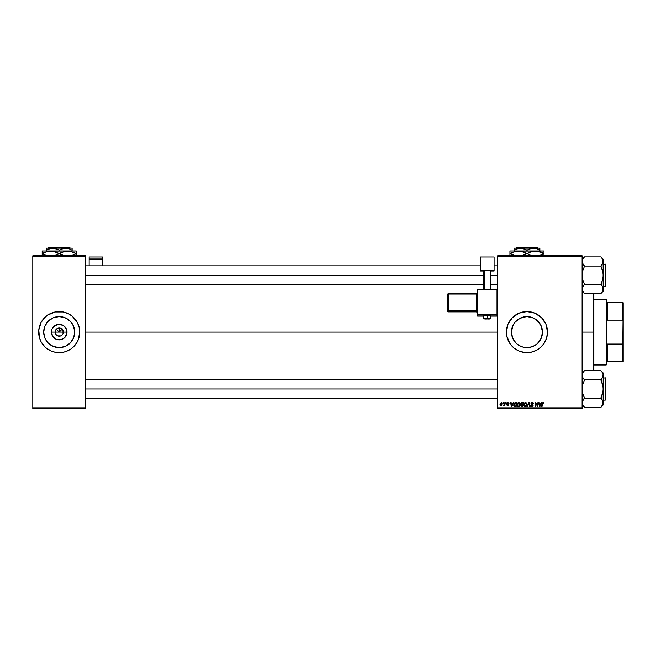 <?xml version="1.0" encoding="UTF-8"?>
<svg xmlns="http://www.w3.org/2000/svg" width="656" height="656" viewBox="0 0 656 656"><rect width="100%" height="100%" fill="white"/><g stroke="black" fill="none" stroke-linecap="round" stroke-linejoin="round"><path stroke-width="0.98" d="M55.416 333.683L55.104 332.108A4.108 4.108 0 0 0 59.212 336.216A4.108 4.108 0 0 0 63.32 332.108L67.002 332.108A7.79 7.79 0 0 1 59.212 339.898A7.79 7.79 0 0 1 51.414 332.108L63.32 332.108A4.108 4.108 0 0 1 59.212 336.216A4.108 4.108 0 0 1 55.104 332.108L56.301 329.205L59.212 328L59.212 332.108L62.386 328.935L59.212 332.108L56.031 328.935L59.212 332.108L59.212 328L60.008 328.082L61.492 328.689L63.009 330.534L63.009 333.683M59.212 336.216L56.924 335.528L55.793 334.388L57.638 335.905L60.778 335.905L58.671 336.184M74.727 332.108A15.514 15.514 0 0 1 59.212 347.623A15.514 15.514 0 0 1 43.69 332.108L44.87 326.171L48.241 321.137L53.275 317.775L59.212 316.594L65.149 317.775L70.184 321.137L73.546 326.171L74.727 332.108L73.546 338.045L70.184 343.08L65.149 346.442L59.212 347.623L53.275 346.442L48.241 343.08L44.87 338.045L43.69 332.108A15.514 15.514 0 0 1 59.212 316.594A15.514 15.514 0 0 1 74.727 332.108M38.671 331.305L38.671 332.108A20.541 20.541 0 0 1 59.212 311.567A20.541 20.541 0 0 1 79.753 332.108L79.36 328.098L77.326 322.424L72.242 316.233L68.896 313.994L63.214 311.961L55.202 311.961L47.798 315.028L44.682 317.586L41.09 322.424L38.77 330.091L39.557 338.07A20.541 20.541 0 0 0 46.158 347.967L51.348 351.083A20.541 20.541 0 0 0 70.61 349.197L72.242 347.983A20.541 20.541 0 0 0 78.187 339.972L79.753 332.108A20.541 20.541 0 0 1 59.212 352.649A20.541 20.541 0 0 1 38.671 332.108A20.541 20.541 0 0 0 39.549 338.061M46.199 348A20.541 20.541 0 0 0 47.781 349.181M70.635 349.181A20.541 20.541 0 0 0 72.226 348M72.242 347.983L75.087 345.138L78.187 339.972A20.541 20.541 0 0 0 78.859 338.078M78.868 338.061A20.541 20.541 0 0 0 79.351 336.126M541.643 327.114L542.471 332.108L541.274 338.078L542.471 332.108A15.514 15.514 0 0 1 526.948 347.623A15.514 15.514 0 0 1 511.434 332.108L512.631 338.07L511.434 332.108L512.844 325.647M539.847 340.735L541.282 338.061L537.928 343.08L539.847 340.743L536.805 344.097L532.893 346.442L529.982 347.327L523.923 347.327L521.012 346.442L517.108 344.105M531.893 346.819L526.957 347.623L529.999 347.327L534.287 345.778M519.609 345.778L521.832 346.753M514.968 341.965L515.985 343.088L514.968 341.965M513.279 339.455L514.058 340.743M506.407 332.133A20.541 20.541 0 0 0 506.506 334.101L506.809 336.118A20.541 20.541 0 0 0 509.868 343.506M506.514 334.142A20.541 20.541 0 0 0 506.801 336.102L509.876 343.523A20.541 20.541 0 0 0 513.91 347.975M513.935 348A20.541 20.541 0 0 0 538.346 349.197M538.379 349.172A20.541 20.541 0 0 0 539.962 348M540.003 347.967A20.541 20.541 0 0 0 546.604 338.094L547.489 332.108A20.541 20.541 0 0 1 526.948 352.649A20.541 20.541 0 0 1 506.407 332.108L506.514 334.125M546.612 338.053A20.541 20.541 0 0 0 547.489 332.108L545.931 324.244L541.479 317.586L534.812 313.133L526.948 311.567L519.093 313.133L512.426 317.586L507.974 324.244L506.407 332.108A20.541 20.541 0 0 1 526.948 311.567A20.541 20.541 0 0 1 547.489 332.108A20.541 20.541 0 0 0 546.612 326.163M512.918 338.734L511.737 335.159L511.729 329.082L512.623 326.147L514.96 322.26L518.322 319.21L523.914 316.889L526.957 316.594L531.942 317.414M518.33 345.007L515.977 343.08L512.615 338.045M526.957 347.623L523.898 347.319M540.979 325.474L542.471 332.108L541.29 338.045M85.616 332.108L497.609 332.108L85.616 332.108M62.623 334.388L60.778 335.905M63.32 332.108L55.104 332.108A4.108 4.108 0 0 1 59.212 328A4.108 4.108 0 0 1 63.32 332.108A4.108 4.108 0 0 0 59.212 328A4.108 4.108 0 0 0 55.104 332.108L51.414 332.108L52.013 329.123L54.883 325.63L59.212 324.318L63.542 325.63L66.412 329.123L66.855 333.625L64.723 337.619L60.729 339.751L56.227 339.308L52.726 336.438L51.414 332.108A7.79 7.79 0 0 1 59.212 324.318A7.79 7.79 0 0 1 67.002 332.108L63.32 332.108M497.609 408.401L582.118 408.401L582.118 407.819L497.609 407.819L497.609 256.398L582.118 256.398L582.118 407.819L582.118 255.815L497.609 255.815L582.118 255.815L582.118 256.398L497.609 256.398L497.609 255.815L497.609 407.819L582.118 407.819L582.118 408.401L497.609 408.401L497.609 407.819L497.609 408.401M504.858 402.53L504.423 404.539L503.48 405.465L504.456 404.9L504.784 405.523L505.292 402.53L503.48 405.465L504.456 404.9L504.784 405.523L505.292 402.53L504.784 405.523L504.349 405.523M506.088 402.53L506.432 403.12L506.088 402.53M515.017 402.604L513.968 403.596L513.763 405.703L514.452 406.548L516.124 406.638L516.813 402.53L514.935 402.628L513.664 404.957L514.575 406.589L516.124 406.638L516.813 402.53L516.124 406.638L515.099 406.638M518.822 402.481L517.723 402.973L517.051 404.457L517.354 406.105L518.289 406.687L519.552 406.212L520.2 404.744L519.929 403.12L518.822 402.481L517.026 404.867L518.445 406.695L519.667 406.072L520.233 404.26L518.822 402.481M525.645 402.481L524.546 402.973L523.882 404.457L524.185 406.105L525.112 406.687L526.383 406.212L527.03 404.744L526.76 403.12L525.645 402.481L523.857 404.867L525.276 406.695L526.497 406.072L527.055 404.26L525.645 402.481M533.517 403.875L532.246 402.481L531.335 402.8L531.065 404.235L532.664 405.629L531.877 406.212L530.737 405.416L531.073 406.367L532.164 406.679L533.016 406.039L532.959 405.096L531.385 403.743L532.328 402.964L533.517 403.875L533.221 402.85L532.377 402.481M543.488 403.366L543.053 402.964L543.455 403.817L543.053 402.964L542.487 403.735L541.995 406.638L541.561 406.638L542.069 403.629L543.078 402.481L543.914 403.383L543.422 402.538L542.356 402.841L541.561 406.638L541.995 406.638L542.701 403.112L543.898 403.67M509.876 343.523L513.919 347.983L519.093 351.083L524.939 352.551L530.958 352.256L536.633 350.222L539.986 347.983L544.029 343.523L546.612 338.07M541.323 402.53L540.823 403.653L539.363 403.653L538.797 402.53L539.355 406.638L539.88 406.638L541.79 402.53L540.823 403.653L539.363 403.653L538.797 402.53L539.355 406.638L539.88 406.638L541.79 402.53L539.88 406.638L539.355 406.638L538.797 402.53L539.224 402.53M537.502 405.039L537.936 402.53L537.362 406.015L535.731 402.53L535.034 406.638L535.468 406.638L536.042 403.153L537.666 406.638L538.371 402.53L537.936 402.53L538.371 402.53L537.936 402.53L537.362 406.015L535.731 402.53L535.034 406.638L535.468 406.638L536.042 403.153L537.666 406.638L538.371 402.53L537.666 406.638L537.215 406.638M527.572 406.638L527.112 406.638L528.908 402.53L527.112 406.638L529.113 403.12L529.654 406.638L530.081 406.638L529.458 402.53L528.908 402.53L529.458 402.53L528.908 402.53L527.112 406.638L529.113 403.12L529.654 406.638L530.081 406.638L529.458 402.53L530.081 406.638L529.654 406.638M521.996 402.53L520.905 403.342L521.331 404.637L520.79 405.933L521.397 406.597L522.947 406.638L523.644 402.53L521.996 402.53L523.644 402.53L521.996 402.53L520.815 403.809L521.331 406.572L522.947 406.638L523.644 402.53L522.947 406.638L521.258 406.548M513.205 402.53L512.705 403.653L511.245 403.653L510.68 402.53L511.237 406.638L511.762 406.638L513.673 402.53L512.705 403.653L511.245 403.653L510.68 402.53L511.237 406.638L511.762 406.638L513.673 402.53L511.762 406.638L511.237 406.638L510.68 402.53L511.106 402.53M508.408 403.079L508.548 403.604L507.933 402.858L508.548 403.604L507.933 402.858L507.375 403.309L508.597 404.727L507.703 405.572L506.727 404.67L507.719 405.203L508.17 404.793L506.949 403.342L507.949 402.481L508.974 403.489L507.769 402.489L506.957 403.497L508.138 404.957L506.801 405.039L508.343 405.342L508.548 404.424L507.416 403.112L508.974 403.489L507.949 402.481L506.949 403.342L508.17 404.793L507.719 405.203L506.727 404.67L507.703 405.572L508.597 404.727L507.375 403.309L507.933 402.858L508.539 403.465M503.209 402.53L503.546 403.12L503.209 402.53M501.291 402.481L499.97 404.014L500.84 405.572L501.717 405.285L502.283 403.998L502.053 402.841L501.291 402.481L499.954 404.326L500.954 405.572L502.299 403.67L501.291 402.481M32.8 408.401L85.616 408.401L85.616 407.819L32.8 407.819L32.8 256.398L85.616 256.398L85.616 407.819L85.616 255.815L32.8 255.815L85.616 255.815L85.616 256.398L32.8 256.398L32.8 255.815L32.8 407.819L85.616 407.819L85.616 408.401L32.8 408.401L32.8 407.819L32.8 408.401M39.557 338.07L41.09 341.792L44.682 346.63M51.348 351.083L55.202 352.256L61.221 352.551L65.174 351.764L70.618 349.189M529.991 316.889L534.287 318.431L538.937 322.252L541.29 326.171L542.471 332.108A15.514 15.514 0 0 0 526.948 316.594A15.514 15.514 0 0 0 511.434 332.108L511.737 329.074M514.05 323.49L515.977 321.137L521.012 317.775L526.948 316.594L532.893 317.775L537.928 321.137L539.855 323.49M526.957 316.594L521.832 317.463M546.604 326.122A20.541 20.541 0 0 0 540.003 316.249M539.962 316.217A20.541 20.541 0 0 0 538.379 315.044M534.812 313.133A20.541 20.541 0 0 0 513.935 316.217M513.91 316.241A20.541 20.541 0 0 0 506.809 328.09M506.801 328.115A20.541 20.541 0 0 0 506.514 330.075M506.506 330.116A20.541 20.541 0 0 0 506.407 332.084M547.391 330.091L547.096 328.098M530.958 311.961L530.409 311.862M522.947 311.961L520.987 312.453M522.947 352.256L523.439 352.346M530.958 352.256L532.918 351.764M547.317 334.79L547.391 334.125M514.066 323.465L513.279 324.769M519.609 318.439L514.96 322.26M535.583 319.218L534.287 318.431M540.626 324.769L536.805 320.12M79.753 332.108A20.541 20.541 0 0 0 79.36 328.115M79.351 328.09A20.541 20.541 0 0 0 78.868 326.155M78.859 326.139A20.541 20.541 0 0 0 78.187 324.253M78.187 324.244A20.541 20.541 0 0 0 70.635 315.036M67.068 313.133A20.541 20.541 0 0 0 47.814 315.019M47.781 315.036A20.541 20.541 0 0 0 46.199 316.217M46.158 316.249A20.541 20.541 0 0 0 40.229 324.244M40.229 324.253A20.541 20.541 0 0 0 39.065 328.09M79.655 330.091L79.36 328.098M73.734 317.586L72.242 316.233M38.77 334.125L39.065 336.118M67.83 319.21L65.149 317.775M46.305 323.49L44.87 326.171M50.586 345.007L53.275 346.442M72.111 340.726L73.546 338.045M56.301 329.205L55.416 330.534M57.638 328.312L56.924 328.689M62.115 329.205L60.778 328.312M63.009 330.534L62.623 329.829M539.568 405.17L539.421 404.137L539.675 406.195L539.568 405.17L539.675 406.195L540.585 404.137L540.019 405.351M539.421 404.137L540.585 404.137L539.421 404.137M542.504 403.629L543.053 402.964L542.487 403.735L543.053 402.964L542.487 403.735L543.053 402.964L543.488 403.456L542.922 402.981M543.078 402.481L543.914 403.383L543.078 402.481L542.069 403.629L541.561 406.638L541.995 406.638L542.487 403.735M536.657 405.096L536.042 403.153L535.468 406.638L535.034 406.638L535.731 402.53L537.034 404.891M536.264 403.957L536.042 403.153L536.264 403.957M532.065 402.973L531.376 403.645L532.213 402.964L533.09 403.924M531.385 403.547L532.213 402.964L531.376 403.645L533.082 405.72M531.376 403.645L532.606 404.703L531.376 403.645M530.737 405.506L531.934 406.695L533.09 405.605M533.008 406.048L532.426 406.613M531.163 405.375L530.737 405.416L531.171 405.597M531.204 405.72L532.082 406.212M531.803 406.203L532.664 405.629L531.95 406.212L532.664 405.629L531.762 404.834L532.664 405.629L531.95 406.212M532.246 402.481L530.95 403.686L531.762 404.834L530.958 403.784M530.999 403.325L531.393 402.751M529.253 404.194L529.113 403.12L528.769 403.957L529.113 403.12L529.253 404.194M526.875 403.333L527.039 403.94M526.497 406.072L525.194 406.695M524.103 403.661L524.693 402.841M524.341 403.235L524.866 402.718M526.161 405.761L525.292 406.212L526.161 405.761L525.292 406.212L526.161 405.761L526.629 404.235L525.415 406.203M524.669 405.957L524.316 405.277M526.579 404.842L526.284 405.597M524.849 406.097L524.283 404.908L525.62 402.964L526.629 404.235M526.448 403.473L526.62 404.014M521.274 404.613L520.766 405.646L521.897 406.638L520.766 405.646L521.331 404.637L520.823 403.694M521.331 404.637L520.815 403.809L521.331 404.637M521.323 402.759L521.758 402.554M521.987 404.399L521.241 403.825L522.898 404.399L523.127 403.014L522.332 403.014L523.127 403.014L522.898 404.399L521.241 403.825L522.332 403.014L521.241 403.825L522.332 403.014L521.241 403.825L521.987 404.399L521.249 403.957M521.2 405.465L521.43 405.047L521.192 405.629L522.602 406.162L521.217 405.392M522.816 404.883L522.602 406.162L522.816 404.883L521.43 405.047L522.816 404.883M520.044 403.333L520.208 403.94M519.552 406.212L518.363 406.695M517.035 404.654L517.133 404.047M517.363 403.473L518.043 402.71M519.331 405.761L518.461 406.212L519.331 405.761L518.461 406.212L519.331 405.761L519.806 404.235L518.584 406.203M517.838 405.957L517.486 405.277M519.749 404.842L519.454 405.597M518.019 406.097L517.453 404.908L518.789 402.964L519.806 404.235M511.45 405.17L511.303 404.137L511.557 406.195L511.45 405.17L511.557 406.195L512.467 404.137L511.901 405.351M511.303 404.137L512.467 404.137L511.303 404.137M514.935 402.628L515.427 402.538M514.091 404.99L514.607 406.089L514.124 404.563L514.607 406.089L514.091 404.99L516.305 403.014L515.772 406.162L515.009 406.162M514.288 403.957L515.436 403.03M508.015 402.858L507.375 403.309L508.597 404.727L507.703 405.572L506.727 404.67L507.703 405.572M507.933 402.858L507.457 403.571L508.597 404.727L507.506 403.62M507.17 404.727L507.719 405.203L508.17 404.793L506.949 403.342L507.957 402.481M507.719 405.203L508.17 404.793L507.662 405.195M507.875 404.334L507.195 403.916M503.48 405.465L503.956 405.08M503.865 405.096L504.603 403.932M500.692 405.113L500.397 404.096L501.086 405.187L500.38 404.326L500.971 405.203L501.873 403.719L501.159 402.866M500.471 403.727L500.708 403.21M501.766 404.416L501.487 404.949M501.873 403.719L501.282 402.858L501.873 403.719L501.282 402.858L500.38 404.326L500.971 405.203L500.389 404.211M500.856 403.038L501.282 402.858M521.258 403.661L521.791 403.063M511.557 406.195L511.516 405.679M515.755 403.014L516.305 403.014L515.772 406.162L515.149 406.162M514.124 404.563L514.279 403.957M501.43 402.874L501.873 403.571M593.27 332.108L593.852 332.108L593.852 293.576L593.852 370.64L593.27 293.576L593.27 332.108L582.118 332.108L593.27 332.108L593.27 370.64L593.27 332.108M584.463 293.462L582.118 291.116L584.463 293.462L582.774 291.297L582.118 288.993L582.774 291.289L582.282 287.836L584.463 284.409L600.896 284.409L602.593 286.688L603.249 288.993L602.593 286.688L603.077 290.157L600.896 293.576L584.463 293.576L600.896 293.576L603.249 291.116L603.249 275.241L602.593 279.841L600.896 284.409L584.463 284.409L582.774 279.833L582.118 275.241L582.774 270.633L584.463 266.295L582.29 262.662L582.766 259.194L584.463 256.906L600.896 256.906L602.585 259.177L603.249 261.49L603.249 259.358L600.896 257.013L602.585 259.177L603.249 261.49L602.593 263.786L600.896 266.074L584.463 266.074L600.896 266.074L602.593 270.641L603.249 275.241L603.249 261.49L602.741 259.464M605.242 264.089L605.242 286.393L605.595 264.442L603.249 264.089L605.595 264.442L605.242 286.393L605.242 264.089M603.249 286.393L605.242 286.393L603.249 286.393M582.29 260.317L582.774 259.177L582.118 261.49L582.626 263.507M584.463 284.515L583.52 285.581L584.463 284.187L582.774 279.833L582.118 275.241L582.774 270.633L584.463 266.295L583.463 264.819M603.249 291.116L603.077 272.912L600.896 266.295L603.077 262.662L602.593 263.786L603.249 259.358L600.896 256.906L584.463 256.906L582.774 259.177M583.43 292.281L582.118 288.993L582.774 286.68L582.282 290.149M603.249 288.993L603.077 287.836L602.585 291.297L603.077 290.165L603.249 288.993L602.593 291.28L600.896 293.462M600.896 284.515L601.847 285.581L600.896 284.187L602.593 279.841L603.249 275.241L603.077 260.325L602.585 259.177L603.077 262.646L600.896 265.959M601.937 258.202L602.585 259.177M601.847 285.581L602.585 286.68L601.847 285.581M583.52 285.581L582.774 286.68L583.52 285.59M497.609 275.241L490.86 275.241L497.609 275.241M483.816 275.241L85.616 275.241L483.816 275.241M584.463 265.959L583.52 264.893M582.118 261.49L582.282 262.646M605.595 285.827L605.595 285.221M582.282 260.334L582.766 259.194M85.616 388.975L497.609 388.975L85.616 388.975M582.29 403.899L582.766 405.023L582.282 401.57L584.463 398.258L582.29 401.554L582.774 405.031L582.282 401.57L584.463 398.143L600.896 398.143L602.593 400.422L603.249 402.727L602.593 400.422L603.077 403.891L600.896 407.31L584.463 407.31L600.896 407.31L603.249 404.85L603.249 388.975L602.593 393.584L600.896 398.143L584.463 398.143L582.774 393.575L582.118 388.975L582.774 384.375L584.463 380.029L582.774 377.536L582.118 375.224L582.766 372.928L584.463 370.64L600.896 370.64L602.585 372.92L603.249 375.224L603.249 373.1L600.896 370.755L602.585 372.92L603.249 375.224L602.593 377.52L600.896 379.808L584.463 379.808L600.896 379.808L602.593 384.383L603.249 388.975L603.249 375.224L602.741 373.207M583.43 406.015L582.118 404.85L584.463 407.204L582.774 405.039M605.242 377.823L605.242 400.127L605.595 378.176L603.249 377.823L605.595 378.176L605.242 400.127L605.242 377.823M603.249 400.127L605.242 400.127L603.249 400.127M582.29 374.051L582.626 377.249M584.463 398.258L583.52 399.324L584.463 397.921L582.774 393.575L582.118 388.975L582.774 384.375L584.463 380.029L583.463 378.561M603.249 404.85L603.077 386.655L600.896 380.029L603.077 376.396L602.593 377.52L603.249 373.1L600.896 370.64L584.463 370.64L582.766 372.928L582.118 375.224L582.282 374.068M603.249 402.727L603.077 401.57L602.585 405.039L603.077 403.899L603.249 402.727L602.593 405.023L600.896 407.204M600.896 379.701L602.585 377.536L603.249 375.224L603.077 391.312L600.896 397.921L601.905 399.397M601.937 371.936L602.585 372.92M600.896 398.258L601.847 399.324M584.463 379.701L583.52 378.635M582.118 375.224L582.282 376.38M605.595 399.57L605.595 398.955M606.177 299.243L606.767 299.833L606.767 302.76L606.767 299.833L606.177 299.243L593.852 299.243L606.177 299.243L606.177 364.974L593.852 364.974L606.177 364.974L606.177 299.243M606.767 364.383L606.177 364.974L606.767 364.383L606.767 361.456L606.767 364.383M606.767 318.66L606.767 345.556L606.767 318.66L607.358 320.136L607.358 302.76L606.767 302.76L607.358 302.76L607.358 320.136L622.61 320.136L623.2 321.793L623.2 342.424L622.61 344.08L607.358 344.08L606.767 345.556L607.358 344.08L607.358 361.456L607.358 344.08L622.61 344.08L622.61 361.456L623.2 361.456L623.2 342.424L623.2 361.456L622.61 361.456L623.2 302.76L607.358 302.76L622.61 302.76L622.61 320.136L622.61 302.76L623.2 302.76L623.2 321.793L622.61 320.136L607.358 320.136L606.767 318.66M606.767 361.456L622.61 361.456L606.767 361.456M102.639 265.852L102.639 257.013L102.639 258.177L89.142 258.177L89.142 257.013L102.639 257.013L89.142 257.013L89.142 265.852L89.142 259.391L102.639 259.391L102.639 265.852M89.142 259.391L102.639 259.391L102.639 258.177L89.142 258.177L89.142 259.391M488.687 315.446L490.86 315.331L487.334 315.208L487.334 318.955L490.27 318.849L484.456 318.865L487.334 318.955L487.334 318.135L483.816 318.258L487.334 318.135L487.334 315.208L483.816 315.331L485.989 315.446M477.65 289.821L497.018 289.821L497.018 289.255L477.65 289.255L477.068 289.837L477.65 289.821L477.65 289.255L477.068 289.837L477.068 314.47L477.65 314.454L477.65 289.821L477.068 289.837L477.068 315.511A0.59 0.59 0 0 0 477.65 316.094L477.65 315.06L497.018 315.06L497.018 316.094L490.86 316.094L497.018 316.094A0.59 0.59 -0 0 0 497.609 315.511L497.609 289.837L497.018 289.821L497.018 314.454L477.65 314.454L477.65 289.821L497.018 289.821L497.018 314.454L477.068 314.47L477.65 316.094L477.65 315.06A0.59 0.59 180 0 1 477.068 314.47L477.65 315.06L477.65 314.454L477.65 315.06L497.018 315.06L497.018 316.094L497.018 315.528M494.083 270.502L494.083 271.002L490.86 271.002L494.083 271.002L494.083 257.013L480.586 257.013L480.586 270.502L494.083 270.502L480.586 270.502L480.586 271.002L480.586 257.013L494.083 257.013L494.083 270.502M483.816 271.002L480.586 271.002L483.816 271.002M490.86 270.649L483.816 270.649L483.816 289.255L483.816 270.649L490.27 270.633L490.27 289.255L490.27 270.633L490.86 270.649L490.86 289.255L490.86 270.649M484.407 289.255L484.407 270.633L484.407 289.255M483.816 316.094L477.65 316.094A0.59 0.59 180 0 1 477.068 315.511M487.334 315.208L483.816 315.331L483.816 318.258C483.464 318.882 484.636 319.119 487.334 318.955C489.63 319.144 490.803 318.914 490.86 318.258L487.334 318.135L490.86 318.258L490.86 315.331L487.334 315.208M448.31 294.052L476.477 294.052L476.477 310.468L477.068 310.452L476.477 310.468L476.477 311.075A0.59 0.59 180 0 1 477.068 311.666A0.59 0.59 -0 0 0 476.477 311.075L476.477 310.468L448.31 310.468L448.31 311.075L448.31 310.468L447.72 310.493L448.31 311.075A0.59 0.59 180 0 1 447.72 310.493L447.72 311.28A0.59 0.59 0 0 0 448.31 311.862L448.31 311.075L476.477 311.075L476.477 311.862A0.59 0.59 180 0 1 477.068 312.453A0.59 0.59 -0 0 0 476.477 311.862L448.31 311.862L448.31 311.075L476.477 311.075L476.477 311.862L448.31 311.862L447.72 311.28L447.72 310.493L448.31 310.468L448.31 294.052L476.477 294.052L476.477 310.468L448.31 310.468L448.31 294.052L447.72 294.068L447.72 310.493L447.72 294.068L448.31 293.486L447.72 294.068L448.31 293.486L448.31 294.052L448.31 293.486L476.477 293.486A0.59 0.59 -0 0 0 477.068 292.896L476.477 293.486L448.31 293.486M476.477 294.052L476.477 293.486L476.477 294.052L477.068 294.027L476.477 294.052M497.609 315.511L497.018 316.094L497.609 314.47A0.59 0.59 180 0 1 497.018 315.06L497.018 314.454L497.018 315.06A0.59 0.59 0 0 0 497.609 314.47L497.018 314.454L497.609 314.47L497.609 289.837L497.018 289.255L497.609 289.837L497.018 289.255L477.65 289.255M516.403 247.599L537.502 247.599L516.403 247.599L515.813 248.181L516.403 247.599M538.084 248.181L537.502 247.599L538.084 248.181M526.948 250.182L530.073 248.747L533.41 248.181L514.042 248.181L514.042 250.182L517.158 248.747L520.495 248.181L525.415 249.378L526.948 250.182L526.948 251.002L526.948 250.182L525.415 249.378L526.948 250.182L531.713 248.329L536.723 248.739L539.863 250.182L538.322 249.378L539.863 250.182L539.863 251.002L539.863 248.181L533.41 248.181L536.723 248.739L539.863 250.182L539.863 249.378M515.583 249.378L514.042 250.182L514.042 249.378L514.042 251.002L514.042 250.182L518.798 248.329L522.168 248.329L525.374 249.362M515.099 251.437L518.445 251.002L509.933 251.002L543.972 251.002L533.295 251.182L537.608 251.182L543.783 253.528L539.74 251.707L543.783 253.528L538.806 255.619M538.551 251.371L537.625 251.182M529.318 252.421L535.46 251.002L539.732 251.699M528.195 254.093L531.18 255.348L527.145 253.528L531.163 251.707L535.46 251.002L516.272 251.182L520.593 251.182L526.76 253.528L524.775 252.511L526.76 253.528L520.626 255.865L524.587 254.626M521.536 251.371L520.61 251.182M512.303 252.421L518.445 251.002L522.742 251.707L525.71 252.962M509.933 251.182L509.933 253.528L516.288 255.865L510.122 253.528L514.156 255.348L510.122 253.528L515.05 251.445M509.933 251.707L509.933 255.348M533.312 255.865L529.13 254.544L533.312 255.865M543.972 255.865L543.972 251.699M543.209 253.839L543.972 253.528L543.972 252.511M527.145 253.528L529.277 252.437M510.696 253.208L512.106 252.511M510.122 253.528L509.933 252.511M521.774 251.428L518.445 251.002M538.789 251.428L535.46 251.002M539.757 251.707L541.79 252.503M543.972 253.528L543.972 254.544L543.972 253.528L541.799 252.511M538.855 255.602L539.732 255.348M524.628 254.61L526.76 253.528M509.933 253.528L509.933 254.544M543.972 255.348L543.972 254.544M543.783 253.528L539.757 255.34M514.042 248.739L514.042 248.181L539.863 248.181M525.948 249.641L525.415 249.378M539.863 248.329L539.863 248.747M48.659 247.599L69.757 247.599L48.659 247.599L48.077 248.181L48.659 247.599M70.348 248.181L69.757 247.599L70.348 248.181M59.212 250.182L62.328 248.747L65.666 248.181L46.297 248.181L46.297 250.182L49.421 248.747L52.751 248.181L57.671 249.378L59.212 250.182L59.212 251.002L59.212 250.182L57.671 249.378L59.212 250.182L63.968 248.329L68.978 248.739L72.119 250.182L72.119 251.002L72.119 248.181L65.666 248.181L68.978 248.739L72.119 250.182L72.119 249.378M47.839 249.378L46.297 250.182L46.297 249.378L46.297 251.002L46.297 250.182L51.061 248.329L54.423 248.329L57.63 249.362M47.355 251.437L50.701 251.002L42.189 251.002L76.227 251.002L65.551 251.182L69.872 251.182L76.039 253.528L74.054 252.511L76.039 253.528L71.061 255.619M73.857 254.626L71.11 255.602M70.807 251.371L69.889 251.182M64.378 251.437L69.872 251.182L76.039 253.528L76.227 251.699M61.574 252.421L67.716 251.002L48.528 251.182L52.849 251.182L59.015 253.528L57.039 252.511L59.015 253.528L54.046 255.619M60.45 254.093L65.567 255.865L59.015 253.528L63.435 255.348L59.401 253.528L64.329 251.445M56.842 254.626L54.087 255.602M53.792 251.371L57.966 252.962M44.559 252.421L48.519 251.191L52.849 251.182M42.189 251.182L42.189 253.528L46.42 255.348L42.378 253.528L47.306 251.445M42.189 251.707L42.189 255.348M48.552 255.865L44.37 254.544L48.552 255.865M76.227 255.865L76.227 252.511M59.401 253.528L61.533 252.437M42.952 253.208L44.526 252.437M42.378 253.528L44.362 254.544L42.189 253.528L42.189 252.511M54.03 251.428L50.701 251.002M71.045 251.428L67.716 251.002M76.227 253.528L76.227 254.544L76.039 253.528L73.898 254.618M75.465 253.839L76.039 253.528M56.883 254.61L59.015 253.528M42.189 253.528L42.189 254.544M76.227 255.348L76.227 254.544M46.297 248.739L46.297 248.181L72.119 248.181M58.212 249.641L57.671 249.378M72.119 248.329L72.119 248.747M582.118 259.358L584.463 257.013M497.609 284.63L490.86 284.63M483.816 284.63L85.616 284.63M497.609 265.852L494.083 265.852M480.586 265.852L85.616 265.852M85.616 379.586L497.609 379.586M85.616 398.364L497.609 398.364M582.118 373.1L584.463 370.755M477.068 312.453L476.477 311.862L448.31 311.862L447.72 311.28M497.018 316.094L490.86 316.094"/></g></svg>
